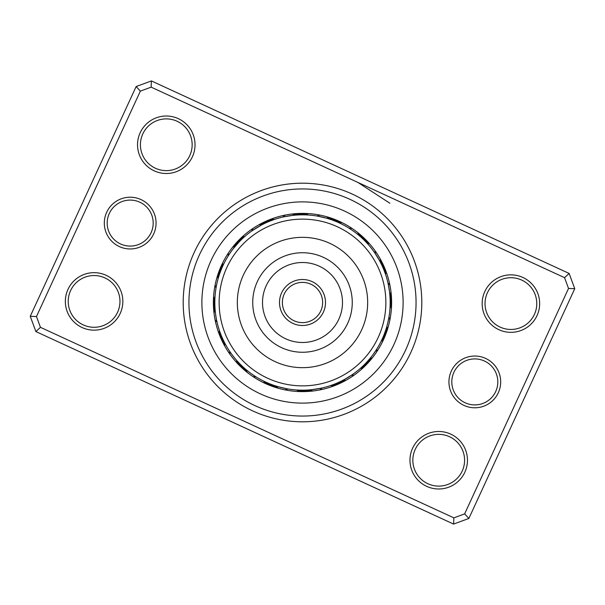 <?xml version="1.0" encoding="UTF-8"?>
<svg xmlns="http://www.w3.org/2000/svg" width="605" height="605" viewBox="0 0 605 605"><rect width="100%" height="100%" fill="white"/><g stroke="black" fill="none" stroke-linecap="round" stroke-linejoin="round"><path stroke-width="0.91" d="M106.692 212.257A25.871 25.871 0 0 1 141.018 199.59A25.871 25.871 0 0 1 153.685 233.916A25.871 25.871 0 0 1 119.359 246.583A25.871 25.871 0 0 1 106.692 212.257M151.076 232.713A22.998 22.998 0 0 0 139.815 202.199A22.998 22.998 0 0 0 109.301 213.459A22.998 22.998 0 0 0 120.561 243.974A22.998 22.998 0 0 0 151.076 232.713M451.315 371.084A25.871 25.871 0 0 1 485.641 358.417A25.871 25.871 0 0 1 498.308 392.743A25.871 25.871 0 0 1 463.982 405.411A25.871 25.871 0 0 1 451.315 371.084M495.699 391.541A22.998 22.998 0 0 0 484.439 361.026A22.998 22.998 0 0 0 453.924 372.287A22.998 22.998 0 0 0 465.185 402.801A22.998 22.998 0 0 0 495.699 391.541M194.152 252.565A119.298 119.298 0 0 1 352.435 194.152A119.298 119.298 0 0 1 410.848 352.435A119.298 119.298 0 0 1 252.565 410.848A119.298 119.298 0 0 1 194.152 252.565M405.63 350.03A113.551 113.551 0 0 0 350.03 199.37A113.551 113.551 0 0 0 199.37 254.97A113.551 113.551 0 0 0 254.97 405.63A113.551 113.551 0 0 0 405.63 350.03A113.551 113.551 0 0 1 254.97 405.63A113.551 113.551 0 0 1 199.37 254.97A113.551 113.551 0 0 1 350.03 199.37A113.551 113.551 0 0 1 405.63 350.03M412.61 448.207A28.745 28.745 0 0 1 450.748 434.133A28.745 28.745 0 0 1 464.821 472.271A28.745 28.745 0 0 1 426.684 486.344A28.745 28.745 0 0 1 412.61 448.207M462.212 471.068A25.871 25.871 0 0 0 449.545 436.742A25.871 25.871 0 0 0 415.219 449.409A25.871 25.871 0 0 0 427.886 483.735A25.871 25.871 0 0 0 462.212 471.068M67.979 289.379A28.745 28.745 0 0 1 106.125 275.305A28.745 28.745 0 0 1 120.198 313.443A28.745 28.745 0 0 1 82.061 327.517A28.745 28.745 0 0 1 67.979 289.379M117.589 312.24A25.871 25.871 0 0 0 104.922 277.914A25.871 25.871 0 0 0 70.596 290.582A25.871 25.871 0 0 0 83.263 324.908A25.871 25.871 0 0 0 117.589 312.24M140.179 132.729A28.745 28.745 0 0 1 178.316 118.656A28.745 28.745 0 0 1 192.39 156.793A28.745 28.745 0 0 1 154.252 170.867A28.745 28.745 0 0 1 140.179 132.729M189.781 155.591A25.871 25.871 0 0 0 177.114 121.265A25.871 25.871 0 0 0 142.788 133.932A25.871 25.871 0 0 0 155.455 168.258A25.871 25.871 0 0 0 189.781 155.591M484.802 291.557A28.745 28.745 0 0 1 522.939 277.483A28.745 28.745 0 0 1 537.021 315.621A28.745 28.745 0 0 1 498.875 329.695A28.745 28.745 0 0 1 484.802 291.557M534.404 314.418A25.871 25.871 0 0 0 521.737 280.092A25.871 25.871 0 0 0 487.411 292.76A25.871 25.871 0 0 0 500.078 327.086A25.871 25.871 0 0 0 534.404 314.418M453.606 524.081L35.877 331.563L30.25 316.302L136.133 86.553L151.394 80.919L569.123 273.437L574.75 288.698L468.867 518.447L453.606 524.081L453.856 517.857L464.64 513.879L568.534 288.456L564.548 277.665L151.144 87.143L140.36 91.121L36.466 316.544L40.452 327.335L453.856 517.857M357.85 182.4L389.847 203.22M140.36 91.121L136.133 86.553M151.394 80.919L151.144 87.143M569.123 273.437L564.548 277.665M36.466 316.544L30.25 316.302M574.75 288.698L568.534 288.456M40.452 327.335L35.877 331.563M468.867 518.447L464.64 513.879M221.566 265.202A89.117 89.117 0 0 0 265.202 383.434A89.117 89.117 0 0 0 383.434 339.798A89.117 89.117 0 0 0 339.798 221.566A89.117 89.117 0 0 0 221.566 265.202A89.117 89.117 0 0 1 339.798 221.566A89.117 89.117 0 0 1 383.434 339.798M268.892 221.521L272.628 220.069M274.33 219.471A9.196 9.196 -22.5 0 0 271.305 219.025M272.076 220.273L270.828 220.742M272.515 220.107A9.196 9.196 -23.7 0 0 269.482 219.728M270.276 220.954L269.043 221.453M270.715 220.787A9.196 9.196 155 0 0 267.675 220.47M268.491 221.687L267.274 222.209M268.93 221.498A9.196 9.196 -26.2 0 0 265.882 221.256M261.92 224.78L265.519 223.003M267.16 222.254A9.196 9.196 -27.5 0 0 264.105 222.08M265.406 223.048L264.982 223.253L265.406 223.048A9.196 9.196 -28.8 0 0 262.351 222.942M255.325 228.592L254.924 228.849L255.325 228.592M263.251 224.092L262.063 224.705M254.244 229.295L253.714 229.643M263.674 223.888A9.196 9.196 150 0 0 260.619 223.842M252.126 230.732L261.541 224.977M251.74 231.004A9.196 9.196 0 0 1 253.155 228.289M261.957 224.757A9.196 9.196 0 0 0 258.902 224.78M302.44 214.82L306.448 214.911M308.255 215.009A9.196 9.196 0 0 0 305.623 213.436M300.519 214.843L304.527 214.843M306.327 214.904A9.196 9.196 -1.2 0 0 303.672 213.391M298.59 214.911L302.606 214.82M304.406 214.843A9.196 9.196 177.5 0 0 301.713 213.384M299.762 213.429A9.196 9.196 -3.7 0 1 302.485 214.82L300.677 214.843M294.756 215.161L298.757 214.904M300.556 214.843A9.196 9.196 -5 0 0 297.804 213.504M292.835 215.357L296.836 215.002M287.829 216.061L289.886 215.735M298.636 214.904A9.196 9.196 -6.3 0 0 295.853 213.633M290.929 215.584L294.915 215.153M285.931 216.401L290.302 215.675M296.715 215.009A9.196 9.196 172.5 0 0 293.909 213.799M284.048 216.787L293.001 215.335M282.966 217.029A9.196 9.196 0 0 1 285.31 215.055M294.794 215.161A9.196 9.196 0 0 0 291.958 214.011M339.473 221.415A9.196 9.196 22.5 0 1 341.296 223.873L339.67 223.086M337.681 220.621A9.196 9.196 21.3 0 1 339.564 223.041L337.915 222.292M332.41 220.076L336.146 221.536M337.809 222.247A9.196 9.196 -160 0 0 335.873 219.872M334.058 219.154A9.196 9.196 18.8 0 1 336.04 221.49L334.361 220.817M332.221 218.488A9.196 9.196 17.5 0 1 334.255 220.772L332.561 220.137M326.919 218.292L330.746 219.494M322.026 217.021L324.053 217.513M332.447 220.091A9.196 9.196 16.2 0 0 330.368 217.853M328.507 217.263A9.196 9.196 -165 0 1 330.632 219.456L328.923 218.897M318.253 216.25L327.078 218.337M317.164 216.053A9.196 9.196 0 0 1 320.083 215.138M328.81 218.859A9.196 9.196 0 0 0 326.624 216.711M368.43 244.7A9.196 9.196 45 0 0 367.689 241.735M365.934 241.97L364.679 240.684M367.144 243.27A9.196 9.196 43.8 0 0 366.335 240.321M365.836 241.864A9.196 9.196 -137.5 0 0 364.959 238.93M364.49 240.487A9.196 9.196 41.3 0 0 363.545 237.576M363.113 239.141A9.196 9.196 40 0 0 362.108 236.252M361.707 237.833A9.196 9.196 38.7 0 0 360.64 234.959M352.193 230.263L350.741 229.287M360.27 236.547A9.196 9.196 -142.5 0 0 359.143 233.704M350.643 229.219L349.123 228.244A9.196 9.196 0 0 1 352.178 228.509M358.81 235.292A9.196 9.196 0 0 0 357.623 232.479M385.975 271.305A9.196 9.196 67.5 0 1 385.529 274.33L384.281 270.896M385.272 269.482A9.196 9.196 66.3 0 1 384.893 272.515L384.258 270.828M384.53 267.675A9.196 9.196 -115 0 1 384.213 270.715L383.547 269.043M383.744 265.882A9.196 9.196 63.8 0 1 383.502 268.93L382.791 267.274M382.92 264.105A9.196 9.196 62.5 0 1 382.746 267.16L381.997 265.519M379.312 260.226L381.165 263.78M376.749 255.862L377.838 257.647M381.952 265.406A9.196 9.196 61.2 0 0 382.058 262.351M381.158 260.619A9.196 9.196 -120 0 1 381.112 263.674L380.295 262.063M374.631 252.648L379.395 260.369M373.996 251.74A9.196 9.196 0 0 1 376.711 253.155M380.243 261.957A9.196 9.196 0 0 0 380.22 258.902M391.564 305.623A9.196 9.196 90 0 1 389.991 308.255L390.089 306.448M391.609 303.672A9.196 9.196 88.8 0 1 390.096 306.327L390.157 304.527M391.617 301.713A9.196 9.196 -92.5 0 1 390.157 304.406L390.18 302.606M391.571 299.762A9.196 9.196 86.3 0 1 390.18 302.485L390.157 300.677M391.495 297.804A9.196 9.196 85 0 1 390.157 300.556L390.096 298.757M391.367 295.853A9.196 9.196 83.7 0 1 390.096 298.636L389.854 294.983M388.939 287.829L389.265 289.886M389.416 290.929L389.847 294.915M389.991 296.715A9.196 9.196 -97.5 0 0 391.201 293.909M388.213 284.048L389.431 291.073M387.971 282.966A9.196 9.196 0 0 1 389.945 285.31M389.839 294.794A9.196 9.196 0 0 0 390.989 291.958M383.585 339.473A9.196 9.196 112.5 0 1 381.127 341.296L382.678 337.983M384.379 337.681A9.196 9.196 111.3 0 1 381.959 339.564L382.708 337.915M385.128 335.873A9.196 9.196 -70 0 1 382.753 337.809L383.464 336.146M385.846 334.058A9.196 9.196 108.8 0 1 383.51 336.04L384.183 334.361M386.512 332.221A9.196 9.196 107.5 0 1 384.228 334.255L385.483 330.814M386.708 326.919L386.081 328.991M387.979 322.026L387.487 324.053M384.909 332.447A9.196 9.196 106.2 0 0 387.147 330.368M387.737 328.507A9.196 9.196 -75 0 1 385.544 330.632L386.103 328.923M388.75 318.253L387.745 323.025M388.947 317.164A9.196 9.196 0 0 1 389.862 320.083M386.141 328.81A9.196 9.196 0 0 0 388.289 326.624M360.3 368.43A9.196 9.196 135 0 0 363.265 367.689M361.729 367.144A9.196 9.196 133.8 0 0 364.679 366.335M363.136 365.836A9.196 9.196 -47.5 0 0 366.07 364.959M364.512 364.49A9.196 9.196 131.3 0 0 367.424 363.545M376.575 349.41L373.398 354.091A87.68 87.68 0 0 0 354.091 231.602A87.68 87.68 0 0 0 231.602 250.909A87.68 87.68 0 0 0 250.909 373.398A87.68 87.68 0 0 0 373.398 354.091L374.639 352.337M366.902 362.002L365.859 363.113A9.196 9.196 130 0 0 368.748 362.108M367.832 360.981L367.167 361.707A9.196 9.196 128.7 0 0 370.041 360.64M367.167 361.707L369.504 359.052M368.99 359.657L368.453 360.27A9.196 9.196 -52.5 0 0 371.296 359.143M370.116 358.319L371.523 356.564M375.864 350.514L376.756 349.123A9.196 9.196 0 0 1 376.491 352.178M369.708 358.81A9.196 9.196 0 0 0 372.521 357.623M333.695 385.975A9.196 9.196 157.5 0 1 330.67 385.529L332.372 384.931M335.518 385.272A9.196 9.196 156.3 0 1 332.485 384.893L334.172 384.258M339.632 381.929L335.957 383.547M334.285 384.213A9.196 9.196 -25 0 0 337.325 384.53M341.364 381.097L337.726 382.791M336.07 383.502A9.196 9.196 153.8 0 0 339.118 383.744M340.895 382.92A9.196 9.196 152.5 0 1 337.84 382.746L339.481 381.997M344.774 379.312L341.22 381.165M349.138 376.749L347.353 377.838M339.594 381.952A9.196 9.196 151.2 0 0 342.649 382.058M346.453 378.367L342.937 380.295M350.756 375.705L346.99 378.049M341.326 381.112A9.196 9.196 -30 0 0 344.381 381.158M352.352 374.631L344.631 379.395M353.26 373.996A9.196 9.196 0 0 1 351.845 376.711M343.043 380.243A9.196 9.196 0 0 0 346.098 380.22M299.377 391.564A9.196 9.196 180 0 1 296.745 389.991L298.552 390.089M304.481 390.157L300.473 390.157M298.673 390.096A9.196 9.196 178.8 0 0 301.328 391.609M303.286 391.617A9.196 9.196 -2.5 0 1 300.594 390.157L302.394 390.18M305.238 391.571A9.196 9.196 176.3 0 1 302.515 390.18L304.323 390.157M307.196 391.495A9.196 9.196 175 0 1 304.444 390.157L306.243 390.096M312.165 389.643L308.164 389.998M317.171 388.939L315.114 389.265M306.364 390.096A9.196 9.196 173.7 0 0 309.147 391.367M314.071 389.416L310.085 389.847M319.069 388.599L314.698 389.325M308.285 389.991A9.196 9.196 -7.5 0 0 311.091 391.201M320.952 388.213L311.998 389.665M322.034 387.971A9.196 9.196 0 0 1 319.69 389.945M310.206 389.839A9.196 9.196 0 0 0 313.042 390.989M264.128 381.339L265.33 381.914M263.704 381.127A9.196 9.196 -157.5 0 0 265.527 383.585M265.867 382.163L267.085 382.708M265.436 381.959A9.196 9.196 -158.7 0 0 267.319 384.379M272.59 384.924L268.854 383.464M267.191 382.753A9.196 9.196 20 0 0 269.127 385.128M269.399 383.691L270.639 384.183M268.96 383.51A9.196 9.196 -161.2 0 0 270.942 385.846M276.235 386.156L272.439 384.863M270.745 384.228A9.196 9.196 -162.5 0 0 272.779 386.512M278.081 386.708L274.254 385.506M282.974 387.979L280.947 387.487M272.552 384.909A9.196 9.196 -163.8 0 0 274.632 387.147M284.857 388.387L280.538 387.382M279.934 387.223L274.368 385.544A9.196 9.196 15 0 0 276.493 387.737M286.747 388.75L277.922 386.663M287.836 388.947A9.196 9.196 0 0 1 284.917 389.862M276.19 386.141A9.196 9.196 0 0 0 278.376 388.289M236.88 360.656L237.667 361.533M236.57 360.3A9.196 9.196 -135 0 0 237.311 363.265M238.173 362.085L238.983 362.94M237.856 361.729A9.196 9.196 -136.2 0 0 238.665 364.679M239.497 363.476L240.321 364.316M239.164 363.136A9.196 9.196 42.5 0 0 240.041 366.07M240.851 364.845L241.69 365.67M240.51 364.512A9.196 9.196 -138.7 0 0 241.455 367.424M242.234 366.184L243.097 366.985M241.887 365.859A9.196 9.196 -140 0 0 242.892 368.748M243.649 367.492L244.526 368.271M243.293 367.167A9.196 9.196 -141.3 0 0 244.359 370.041M244.73 368.453A9.196 9.196 37.5 0 0 245.857 371.296M246.553 370.01L247.468 370.752M255.476 376.499L255.877 376.756A9.196 9.196 0 0 1 252.822 376.491M246.19 369.708A9.196 9.196 0 0 0 247.377 372.521M219.471 330.67L219.623 331.116L219.471 330.67A9.196 9.196 -112.5 0 0 219.025 333.695M220.107 332.485L220.273 332.931L220.107 332.485A9.196 9.196 -113.7 0 0 219.728 335.518M220.954 334.724L220.787 334.285A9.196 9.196 65 0 0 220.47 337.325M221.498 336.07L221.687 336.509L221.498 336.07A9.196 9.196 -116.2 0 0 221.256 339.118M222.254 337.84L222.451 338.271L222.254 337.84A9.196 9.196 -117.5 0 0 222.08 340.895M223.048 339.594L223.253 340.018L223.048 339.594A9.196 9.196 -118.8 0 0 222.942 342.649M228.592 349.675L228.849 350.076L228.592 349.675M229.643 351.286L229.908 351.679L229.643 351.286M224.092 341.749L223.888 341.326A9.196 9.196 60 0 0 223.842 344.381M224.757 343.043L224.977 343.459L224.757 343.043A9.196 9.196 0 0 0 224.78 346.098M231.004 353.26L230.732 352.874L231.004 353.26A9.196 9.196 0 0 1 228.289 351.845M215.009 296.745L214.979 297.221L215.009 296.745A9.196 9.196 -90 0 0 213.436 299.377M214.904 298.673L214.888 299.142L214.904 298.673A9.196 9.196 -91.2 0 0 213.391 301.328M214.835 301.063L214.843 300.594A9.196 9.196 87.5 0 0 213.384 303.286M214.82 302.515L214.82 302.992L214.82 302.515A9.196 9.196 -93.7 0 0 213.429 305.238M214.843 304.444L214.851 304.912L214.843 304.444A9.196 9.196 -95 0 0 213.504 307.196M214.904 306.364L214.926 306.841L214.904 306.364A9.196 9.196 -96.3 0 0 213.633 309.147M216.166 317.799L216.25 318.268L216.166 317.799M216.522 319.69L216.62 320.158L216.522 319.69M215.047 308.754L215.009 308.285A9.196 9.196 82.5 0 0 213.799 311.091M215.161 310.206L215.206 310.675L215.161 310.206A9.196 9.196 0 0 0 214.011 313.042M217.029 322.034L216.923 321.573L217.029 322.034A9.196 9.196 0 0 1 215.055 319.69M223.873 263.704L223.661 264.128L223.873 263.704A9.196 9.196 -67.5 0 0 221.415 265.527M223.041 265.436L222.837 265.867L223.041 265.436A9.196 9.196 -68.7 0 0 220.621 267.319M222.247 267.191L222.058 267.629L222.247 267.191A9.196 9.196 110 0 0 219.872 269.127M221.49 268.96L221.309 269.399L221.49 268.96A9.196 9.196 -71.2 0 0 219.154 270.942M220.772 270.745L220.598 271.191L220.772 270.745A9.196 9.196 -72.5 0 0 218.488 272.779M220.091 272.552L219.933 272.999L220.091 272.552A9.196 9.196 -73.8 0 0 217.853 274.632M216.885 283.594L216.779 284.063L216.885 283.594M219.456 274.368L219.305 274.814L219.456 274.368A9.196 9.196 105 0 0 217.263 276.493M216.492 285.477L216.401 285.946L216.492 285.477M218.859 276.19L218.723 276.644L218.859 276.19A9.196 9.196 0 0 0 216.711 278.376M216.053 287.836L216.136 287.367L216.053 287.836A9.196 9.196 0 0 1 215.138 284.917M244.344 236.88L243.467 237.667M244.7 236.57A9.196 9.196 -45 0 0 241.735 237.311M242.915 238.173L242.06 238.983M243.27 237.856A9.196 9.196 -46.2 0 0 240.321 238.665M241.524 239.497L240.684 240.321M241.864 239.164A9.196 9.196 132.5 0 0 238.93 240.041M240.155 240.851L239.33 241.69M240.487 240.51A9.196 9.196 -48.7 0 0 237.576 241.455M233.394 248.534L239.141 241.887A9.196 9.196 -50 0 0 236.252 242.892M237.833 243.293L237.175 244.019L237.833 243.293A9.196 9.196 -51.3 0 0 234.959 244.359M229.923 253.298L229.287 254.259M236.094 245.252L236.547 244.73A9.196 9.196 127.5 0 0 233.704 245.857M229.219 254.357L228.244 255.877A9.196 9.196 0 0 1 228.509 252.822M234.99 246.553L235.292 246.19A9.196 9.196 0 0 0 232.479 247.377M235.292 246.19L234.241 247.468M265.134 223.184L266.162 222.708M266.896 222.375L268.31 221.763M258.32 226.762L259.311 226.194M260.014 225.801L261.36 225.068M299.883 214.858L299.467 214.873M300.269 214.851L301.812 214.82M297.962 214.941L297.547 214.964M294.491 215.191L295.626 215.093M290.665 215.622L291.791 215.478M292.593 215.38L294.128 215.221M290.687 215.622L292.215 215.425M328.515 218.768L329.596 219.116M330.36 219.365L331.82 219.865M324.832 217.709L326.314 218.118M378.246 258.335L379.01 259.674M375.092 253.321L377.119 256.467M389.968 296.405L390.036 297.547M389.809 294.491L389.907 295.626M389.612 292.578L389.741 293.705M388.38 284.842L389.325 290.302M387.291 324.817L386.996 325.913M387.291 324.832L386.882 326.314M388.599 319.054L388.244 320.824M228.244 255.877L228.501 255.476M280.168 387.291L278.686 386.882M280.183 387.291L279.087 386.996M278.315 386.776L276.833 386.338M276.485 386.232L275.404 385.884M274.64 385.635L273.18 385.135M314.313 389.378L312.785 389.575M308.595 389.968L307.453 390.036M306.652 390.081L305.117 390.142M346.665 378.246L345.326 379.01M345.009 379.184L344.011 379.728M341.583 380.984L340.199 381.664M303.952 279.548A22.998 22.998 0 0 1 325.452 303.952A22.998 22.998 0 0 1 301.048 325.452A22.998 22.998 0 0 1 279.548 301.048A22.998 22.998 0 0 1 303.952 279.548A22.998 22.998 0 0 0 279.548 301.048A22.998 22.998 0 0 0 301.048 325.452M297.237 385.703A83.369 83.369 0 0 0 385.703 307.763A83.369 83.369 0 0 0 307.763 219.297A83.369 83.369 0 0 0 219.297 297.237A83.369 83.369 0 0 0 297.237 385.703M306.614 237.463A65.166 65.166 0 0 0 237.463 298.386A65.166 65.166 0 0 0 298.386 367.537A65.166 65.166 0 0 0 367.537 306.614A65.166 65.166 0 0 0 306.614 237.463M393.878 344.616A100.619 100.619 0 0 1 260.384 393.878A100.619 100.619 0 0 1 211.122 260.384A100.619 100.619 0 0 1 344.616 211.122A100.619 100.619 0 0 1 393.878 344.616M301.229 322.586A20.124 20.124 0 0 0 322.586 303.77A20.124 20.124 0 0 0 303.77 282.414A20.124 20.124 0 0 0 282.414 301.229A20.124 20.124 0 0 0 301.229 322.586M305.638 252.837A49.769 49.769 0 0 0 252.837 299.362A49.769 49.769 0 0 0 299.362 352.163A49.769 49.769 0 0 0 352.163 305.638A49.769 49.769 0 0 0 305.638 252.837M305.026 262.593A39.983 39.983 0 0 0 262.593 299.974A39.983 39.983 0 0 0 299.974 342.407A39.983 39.983 0 0 0 342.407 305.026A39.983 39.983 0 0 0 305.026 262.593"/></g></svg>
